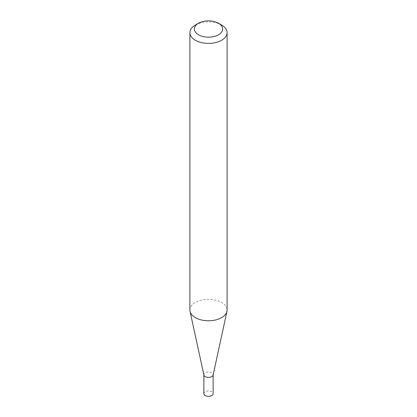 <?xml version="1.0" encoding="UTF-8"?>
<svg xmlns="http://www.w3.org/2000/svg" width="417" height="417" viewBox="0 0 417 417"><rect width="100%" height="100%" fill="white"/><g stroke="black" fill="none" stroke-linecap="round" stroke-linejoin="round"><path stroke-width="0.31" stroke-dasharray="2.08 1.56" d="M203.897 375.045A4.639 2.679 180 0 1 203.861 374.711A4.639 2.679 180 0 1 206.723 372.235A4.639 2.679 180 0 1 211.779 372.819A4.639 2.679 180 0 1 213.139 374.711A4.639 2.679 180 0 1 213.103 375.045M203.861 393.674A4.639 2.679 180 0 1 206.723 391.198A4.639 2.679 180 0 1 211.779 391.782A4.639 2.679 180 0 1 213.139 393.674M189.891 310.029A18.609 10.743 180 0 1 201.38 300.104A18.609 10.743 180 0 1 221.656 302.434A18.609 10.743 180 0 1 227.109 310.029M195.344 25.067A18.609 10.743 180 0 1 221.656 25.067"/><path stroke-width="0.63" d="M227.109 32.662L227.109 310.029A18.609 10.743 180 0 1 226.963 311.369L213.103 375.045A4.639 2.679 180 0 1 210.006 377.249A4.639 2.679 180 0 1 205.221 376.608A4.639 2.679 180 0 1 203.897 375.045L190.037 311.369A18.609 10.743 180 0 1 189.891 310.029L189.891 32.662A18.609 10.743 180 0 1 195.344 25.067L198.497 23.243A14.142 8.163 0 0 0 198.497 34.788A14.142 8.163 0 0 0 218.503 34.788A14.142 8.163 0 0 0 218.503 23.243L221.656 25.067A18.609 10.743 180 0 1 227.109 32.662A18.609 10.743 180 0 1 215.62 42.586A18.609 10.743 180 0 1 195.344 40.261A18.609 10.743 180 0 1 189.891 32.662M213.139 374.878L213.139 393.674A4.639 2.679 180 0 1 210.277 396.15A4.639 2.679 180 0 1 205.221 395.571A4.639 2.679 180 0 1 203.861 393.674L203.861 374.878M226.963 311.369A18.609 10.743 180 0 1 214.536 320.193A18.609 10.743 180 0 1 195.344 317.624A18.609 10.743 180 0 1 190.037 311.369M221.656 25.067L218.503 23.243A14.142 8.163 0 0 0 198.497 23.243"/></g></svg>
